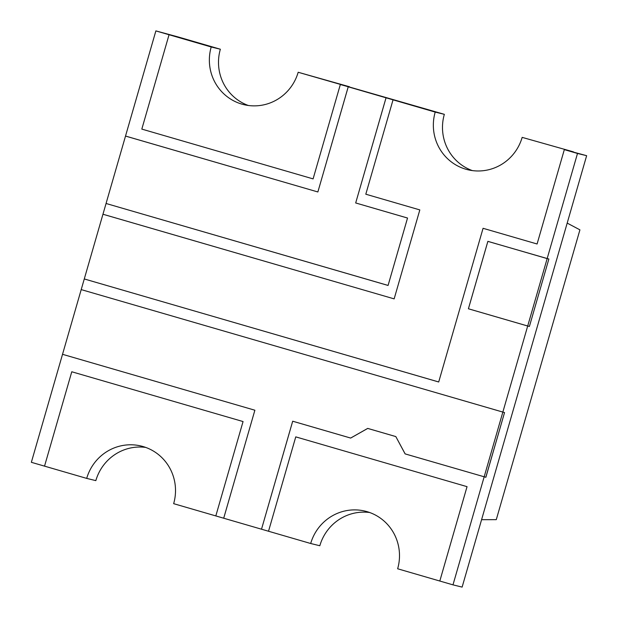 <?xml version="1.0" encoding="UTF-8"?>
<svg xmlns="http://www.w3.org/2000/svg" width="618" height="618" viewBox="0 0 618 618"><rect width="100%" height="100%" fill="white"/><g stroke="black" fill="none" stroke-linecap="round" stroke-linejoin="round"><path stroke-width="0.93" d="M407.532 218.046L388.073 285.454L106.064 203.484L388.073 285.431L407.532 218.03L355.698 202.959L407.532 218.046M106.551 203.6L106.064 203.484L102.959 214.237L394.145 298.873L419.823 209.911L394.145 298.873L102.951 214.245L84.28 278.957L438.71 381.97L483.067 228.297L537.088 243.994L564.327 149.626L577.498 153.457L547.154 258.587L487.88 241.352L468.421 308.776L527.695 326.003L452.979 584.86L397.644 568.776A46.304 45.276 -76.2 0 0 365.176 511.156A46.304 45.276 -76.2 0 0 310.684 543.5L173.658 503.67A46.304 45.276 -76.2 0 0 141.182 446.049A46.304 45.276 -76.2 0 0 86.698 478.394L31.356 462.31L84.28 278.95L438.703 381.986L483.067 228.297L537.088 243.994L564.327 149.626L586.644 155.69L462.125 587.1L452.979 584.86M386.034 97.798L355.682 202.974L386.049 97.806L348.22 86.806L317.868 191.966L125.516 136.068L155.875 30.9L169.054 34.732L141.816 129.1L313.094 178.888L340.34 84.519L349.95 87.231L393.04 99.838L365.802 194.207L419.823 209.911L365.802 194.207L393.04 99.838L435.203 112.09A46.304 45.276 -76.2 0 0 467.671 169.711A46.304 45.276 -76.2 0 0 522.164 137.374L573.465 151.866L522.164 137.374M211.217 46.983L220.356 49.224L178.193 36.964L169.054 34.732L211.217 46.983A46.304 45.276 -76.2 0 0 243.685 104.604A46.304 45.276 -76.2 0 0 298.177 72.26L349.479 86.759L340.34 84.519L313.094 178.888L141.816 129.1L169.054 34.732L178.193 36.964L155.875 30.9M62.565 354.323L254.879 410.221L62.526 354.307M548.869 259.004L547.154 258.587L527.695 326.018L468.405 308.784L487.857 241.375L548.861 259.027L529.41 326.435L548.869 259.004L548.251 258.857M527.695 326.018L529.41 326.435L527.695 326.003M485.825 477.274L504.543 412.577L81.205 289.603L504.543 412.569L485.872 477.281L405.107 453.89L395.829 436.586L367.702 428.413L350.645 438.062L292.685 421.213L261.514 529.209L292.7 421.213L350.676 438.062L367.741 428.413L395.814 436.571L405.153 453.898M586.644 155.69L577.498 153.457M298.177 72.26L444.342 114.33A46.304 45.276 -76.2 0 0 472.306 170.583M44.535 466.134L71.773 371.766L243.059 421.553L215.821 515.922L243.059 421.553L71.773 371.766L44.535 466.134M268.521 531.241L295.759 436.872L467.046 486.66L439.807 581.036L467.046 486.66L295.759 436.872L268.521 531.241M223.708 518.216L254.879 410.221L223.701 518.216M106.064 203.461L125.524 136.053L317.868 191.966L348.235 86.814M348.22 86.806L386.049 97.806M485.872 477.281L405.099 453.882M86.698 478.394L95.836 480.626A46.304 45.276 103.8 0 1 145.694 447.417M444.342 114.33L435.203 112.09M220.356 49.224A46.304 45.276 -76.2 0 0 248.312 105.477M310.684 543.5L319.823 545.74A46.304 45.276 103.8 0 1 369.688 512.523M496.277 519.661L481.584 519.692L567.185 223.098L579.923 229.85L496.277 519.661"/></g></svg>
